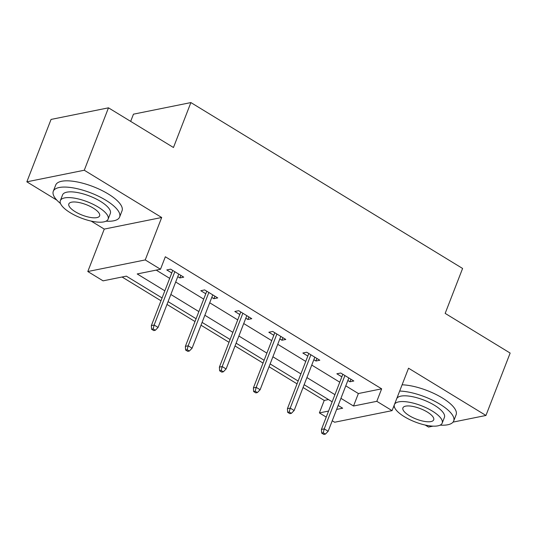 <?xml version="1.0" encoding="UTF-8"?>
<svg xmlns="http://www.w3.org/2000/svg" width="537" height="537" viewBox="0 0 537 537"><rect width="100%" height="100%" fill="white"/><g stroke="black" fill="none" stroke-linecap="round" stroke-linejoin="round"><path stroke-width="0.81" d="M162.073 297.954L126.349 276.146L103.07 280.844L87.806 271.527L145.232 259.928L160.496 269.252L137.21 273.951L164.839 290.819M91.149 221.09L104.265 229.091L87.806 271.527M104.265 229.091L161.691 217.498L84.275 170.236L108.481 107.83L51.055 119.429L26.85 181.828L56.848 200.147M130.672 121.375L133.465 114.173L190.89 102.574L462.592 268.46L445.166 313.386L510.15 353.064L485.945 415.463L408.536 368.207L392.077 410.637L334.652 422.236L332.235 420.76M425.223 425.049L428.519 427.063L433.064 426.143M326.228 417.095L319.387 412.913L328.57 411.06M303.063 387.513L324.227 400.434L319.387 412.913M122.067 277.011L160.979 300.767M166.987 304.439L194.998 321.535M201.006 325.207L229.017 342.304M235.025 345.976L263.036 363.079M269.044 366.744L297.055 383.848M84.275 170.236L26.85 181.828M453.047 422.109L485.945 415.463M324.227 400.434L328.51 399.568M345.774 385.848L358.374 393.54L381.653 388.835L165.336 256.767L160.496 269.252M156.213 270.118L169.679 278.341M175.686 282.006L203.698 299.109M209.705 302.774L237.716 319.877M243.724 323.543L271.735 340.646M277.743 344.311L305.754 361.414M311.762 365.079L339.773 382.183M347.855 380.498L349.943 381.773L353.829 380.995L340.74 373.007L336.86 373.786L341.847 376.833M313.836 359.73L315.931 361.005L319.81 360.226L306.728 352.238L302.848 353.017L307.829 356.065M279.817 338.961L281.912 340.236L285.791 339.458L272.709 331.463L268.829 332.249L273.81 335.296M245.798 318.193L247.893 319.468L251.772 318.683L238.69 310.695L234.81 311.48L239.791 314.521M211.779 297.424L213.874 298.7L217.754 297.914L204.671 289.926L200.791 290.712L205.778 293.752M177.767 276.656L179.855 277.931L183.735 277.146L170.652 269.158L166.772 269.943L171.759 272.984M161.691 217.498L145.232 259.928M381.653 388.835L376.813 401.32L392.077 410.637M108.481 107.83L173.464 147.507L190.89 102.574M336.632 409.436L342.666 408.214L338.169 405.469M332.161 401.804L304.15 384.7M298.142 381.035L270.131 363.932M264.123 360.267L236.112 343.163M230.111 339.491L202.1 322.395M196.092 318.723L168.081 301.626M340.935 398.333L353.527 406.019L376.813 401.32M170.847 294.484L198.858 311.588M204.865 315.259L232.877 332.356M238.884 336.028L266.896 353.124M272.903 356.796L300.915 373.893M306.916 377.565L334.927 394.661M358.374 393.54L353.527 406.019M350.936 379.229L349.943 381.773M316.917 358.461L315.931 361.005M282.898 337.692L281.912 340.236M248.879 316.917L247.893 319.468M214.867 296.149L213.874 298.7M180.848 275.38L179.855 277.931M342.834 374.282L321.441 429.439L324.234 428.875L344.915 375.551M323.227 432.782L321.676 433.091L323.858 434.426L325.409 434.111L323.227 432.782L324.234 428.875L328.161 431.271L348.842 377.947M321.441 429.439L321.676 433.091M325.409 434.111L328.161 431.271M440.125 425.136A35.576 12.076 -158.8 0 0 453.698 420.981A35.576 12.076 -158.8 0 0 439.931 404.2A35.576 12.076 -158.8 0 0 399.676 391.043M453.698 420.981L456.121 414.745A35.576 12.076 -158.8 0 0 442.347 397.957A35.576 12.076 -158.8 0 0 402.099 384.801M394.42 404.596L396.648 398.857A25.615 8.693 21.2 0 1 434.5 405.294A25.615 8.693 21.2 0 1 444.414 417.383L442.186 423.122A25.615 8.693 -158.8 0 0 432.272 411.04A25.615 8.693 -158.8 0 0 394.42 404.596A25.615 8.693 -158.8 0 0 404.334 416.678A25.615 8.693 -158.8 0 0 442.186 423.122M427.304 412.04A16.506 5.605 -158.8 0 0 402.911 407.892A16.506 5.605 -158.8 0 0 409.301 415.678A16.506 5.605 -158.8 0 0 433.695 419.827A16.506 5.605 -158.8 0 0 427.304 412.04M393.614 406.67A35.576 12.076 -158.8 0 0 394.581 407.476M106.051 221.177A35.576 12.076 -158.8 0 0 119.63 217.022A35.576 12.076 -158.8 0 0 105.856 200.241A35.576 12.076 -158.8 0 0 53.284 191.293A35.576 12.076 -158.8 0 0 60.513 203.51M119.63 217.022L122.047 210.779A35.576 12.076 -158.8 0 0 108.279 193.998A35.576 12.076 -158.8 0 0 55.707 185.05L53.284 191.293M60.345 200.637L62.574 194.891A25.615 8.693 21.2 0 1 100.426 201.335A25.615 8.693 21.2 0 1 110.34 213.417L108.112 219.163A25.615 8.693 -158.8 0 0 98.197 207.074A25.615 8.693 -158.8 0 0 60.345 200.637A25.615 8.693 -158.8 0 0 70.26 212.719A25.615 8.693 -158.8 0 0 108.112 219.163M93.23 208.081A16.506 5.605 -158.8 0 0 68.837 203.926A16.506 5.605 -158.8 0 0 75.227 211.712A16.506 5.605 -158.8 0 0 99.62 215.867A16.506 5.605 -158.8 0 0 93.23 208.081M308.815 353.514L287.423 408.67L290.215 408.107L310.896 354.782M289.208 412.013L287.657 412.322L289.839 413.658L291.39 413.342L289.208 412.013L290.215 408.107L294.142 410.503L314.823 357.179M287.423 408.67L287.657 412.322M291.39 413.342L294.142 410.503M274.796 332.745L253.404 387.902L256.196 387.338L276.884 334.014M255.189 391.245L253.639 391.554L255.82 392.889L257.371 392.574L255.189 391.245L256.196 387.338L260.123 389.734L280.804 336.41M253.404 387.902L253.639 391.554M257.371 392.574L260.123 389.734M240.784 311.977L219.385 367.133L222.184 366.57L242.865 313.246M221.17 370.476L219.62 370.785L221.801 372.121L223.352 371.805L221.17 370.476L222.184 366.57L226.104 368.966L246.792 315.642M219.385 367.133L219.62 370.785M223.352 371.805L226.104 368.966M206.765 291.208L185.372 346.365L188.165 345.801L208.846 292.477M187.158 349.708L185.601 350.017L187.782 351.352L189.339 351.037L187.158 349.708L188.165 345.801L192.085 348.198L212.773 294.873M185.372 346.365L185.601 350.017M189.339 351.037L192.085 348.198M172.746 270.44L151.353 325.597L154.146 325.033L174.827 271.709M153.139 328.933L151.588 329.248L153.77 330.584L155.321 330.268L153.139 328.933L154.146 325.033L158.073 327.429L178.754 274.105M151.353 325.597L151.588 329.248M155.321 330.268L158.073 327.429"/></g></svg>
